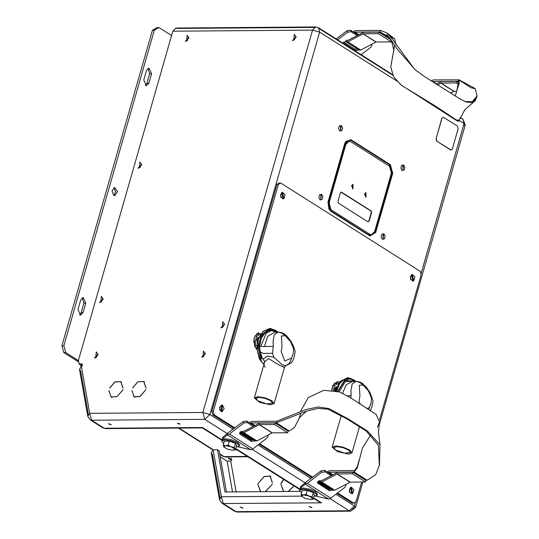 <?xml version="1.0" encoding="UTF-8"?>
<svg xmlns="http://www.w3.org/2000/svg" width="539" height="539" viewBox="0 0 539 539"><rect width="100%" height="100%" fill="white"/><g stroke="black" fill="none" stroke-linecap="round" stroke-linejoin="round"><path stroke-width="0.81" d="M236.796 449.728L235.509 449.654M226.36 456.573L225.194 456.91L222.971 456.304L222.257 455.468M80.217 364.687L81.194 366.567M81.672 366.271L81.086 364.957M82.245 297.744L83.855 303.167L81.113 312.728L79.563 314.924M148.036 68.312L149.64 73.728L146.904 83.289L145.355 85.485M113.769 187.808L115.595 191.601L113.83 195.428M78.681 362.019L63.811 352.6L61.931 345.769L152.396 30.292L157.011 27.563L158.924 27.55L171.537 35.534M78.438 360.638L65.724 352.587L63.811 352.6M61.931 345.769L63.851 345.755L154.309 30.278L152.396 30.292M83.026 312.714L80.52 315.174L77.96 309.501L80.695 299.94L83.201 297.481L85.768 303.154L83.026 312.714L81.113 312.728M146.487 70.508L148.993 68.049L151.56 73.715L148.818 83.275L146.312 85.735L143.745 80.068L146.487 70.508M113.689 195.34L112.058 190.799L114.726 187.545L117.509 191.588L114.787 195.67L113.689 195.34M63.851 345.755L65.724 352.587M158.924 27.55L154.309 30.278M338.054 384.132L336.754 384.139L334.618 385.607L333.014 385.014M336.787 386.631L334.288 390.607M336.336 388.424L335.851 388.511L335.406 390.061L335.709 390.66M336.72 387.352L334.968 388.868L334.941 390.735M334.51 390.654L334.584 388.754L336.599 387.083M367.308 408.414L369.431 407.457L371.115 403.172L371.533 398.415L368.508 391.092L363.158 385.028L359.318 385.277L359.911 396.084L359.008 400.861L360.146 403.873M362.632 384.725L360.092 382.609L356.205 381.342L352.149 383.923L350.929 390.755L351.172 395.687L350.748 397.923M354.669 381.619L352.722 381.363L356.212 381.336L359.877 382.036L362.329 383.364L366.655 387.554L370.118 392.816L373.069 400.814L372.051 406.372L370.515 410.415M370.421 404.506L368.824 409.357M347.325 395.734L351.172 395.687M348.517 454.094L337.535 451.635L332.186 447.188L335.676 445.962L342.925 447.114L349.683 449.977L351.994 452.868L348.517 454.094M342.171 415.859L342.966 416.714M335.736 450.078L344.637 453.198L350.39 452.403L348.45 449.984L342.791 447.586L336.72 446.622L333.789 447.639L335.736 450.078M347.85 377.657L340.149 381.322L335.44 390.842M253.701 341.369L255.142 335.723M258.909 337.34L258.545 337.299L257.251 343.202M256.739 336.316L255.398 335.723L258.1 333.809L260.849 333.803L256.294 333.823L258.1 333.809L258.882 334.847L256.739 336.316L255.237 341.571L253.775 341.369L254.731 345.6L256.948 349.036M258.464 339.139L257.979 339.22L257.534 340.776L257.837 341.369M258.848 338.061L257.09 339.577L257.595 342.534M257.319 342.811L256.705 339.469L258.72 337.798M293.661 349.124L290.629 341.8L285.286 335.736L281.439 335.986L282.038 346.82L281.136 351.576L284.707 360.948L291.559 358.172L293.236 353.88L293.661 349.124M284.754 335.433L282.22 333.318L278.333 332.051L274.277 334.638L273.051 341.463L273.293 346.395L272.518 353.281L263.221 353.355L260.33 352.021L262.25 358.037L263.227 359.095L267.324 356.016L273.886 357.29L282.032 364.539L285.791 365.718L288.931 363.67L290.676 361.002L292.542 355.214M276.797 332.327L274.85 332.078L278.34 332.051L282.005 332.745L284.457 334.079L286.964 336.221L290.642 340.843L293.512 346.126L295.197 351.522L294.173 357.081L293 360.308L291.383 362.801L285.791 365.718L284.471 367.47L278.522 364.694L268.718 358.563L264.737 361.635L263.969 364.748L265.094 367.423M273.886 357.29L272.518 353.281M277.255 332.058L271.481 329.888L265.727 332.051L261.388 338.02L259.515 346.348L260.33 352.021M259.515 346.348L260.815 346.402L266.3 333.109L271.481 330.697L276.844 332.058M274.85 332.078L267.721 336.262L264.427 346.489L260.815 346.402M264.427 346.489L273.293 346.395M270.639 404.802L259.663 402.343L254.314 397.897L257.804 396.67L265.053 397.829L271.811 400.686L274.115 403.576L270.639 404.802M282.719 366.264L284.471 367.47L274.115 403.576M257.858 400.787L266.765 403.906L272.518 403.111L270.571 400.693L264.918 398.301L258.848 397.331L255.917 398.355L257.858 400.787M264.737 361.635L263.227 359.095M263.928 364.371L261.644 361.871L264.07 363.886M276.379 330.676L270.1 328.366L263.187 331.35L258.41 339.294L257.224 349.791L259.98 359.661L261.644 361.871L260.903 359.56L261.408 358.287L262.25 358.037M269.978 328.366L263.14 331.182L258.376 338.714L256.935 348.821L259.225 358.61L259.98 359.661M383.707 234.532L383.108 234.35L383.141 238.784L383.707 234.532M321.412 195.098L320.813 194.916L320.846 199.349L321.412 195.098M341.147 126.267L340.547 126.086L340.581 130.519L341.147 126.267M403.448 165.702L402.849 165.52L402.882 169.953L403.448 165.702M236.163 491.858L230.712 460.96L227.094 461.135L220.222 456.789M88.322 414.511L80.634 370.913L79.509 369.404L81.389 366.446L82.393 365.84L82.049 363.913L79.024 363.94L78.391 360.362L172.79 31.174L175.99 28.021L177.405 28.446L314.338 27.395M292.495 40.546L293.843 40.135L296.086 36.591L292.495 40.546M220.95 327.86L222.297 327.449L224.541 323.905L220.95 327.86M201.687 357.222L203.041 356.811L205.285 353.261L201.687 357.222M94.487 358.044L95.841 357.633L98.085 354.089L94.487 358.044M185.288 41.375L186.642 40.964L188.886 37.413L185.288 41.375M138.072 168.242L139.426 167.831L141.669 164.287L138.072 168.242M99.553 302.561L100.908 302.15L103.151 298.606L99.553 302.561M132.607 387.925L137.755 381.801L143.805 381.396L146.008 387.972M132.668 387.972L137.755 381.888L143.751 381.484L145.847 387.871M131.887 390.452L134.07 396.785L140.059 396.381L146.096 389.427L140.059 396.475L134.009 396.872L131.954 390.492M108.912 390.627L111.095 396.96L117.084 396.556L123.121 389.603L117.084 396.65L111.041 397.048L108.979 390.667M109.633 388.1L114.787 381.976L120.83 381.578L123.033 388.147M109.693 388.147L114.787 382.07L120.776 381.666L122.872 388.046M228.071 456.883L228.347 458.446L229.971 459.477L231.561 459.464M311.387 507.576L311.892 507.394L309.009 506.566L311.387 507.576M242.469 508.102L242.974 507.927L240.091 507.098L242.469 508.102M110.731 424.719L111.236 424.543L108.352 423.715L110.731 424.719M179.649 424.193L180.154 424.011L177.27 423.189L179.649 424.193M230.712 460.96L231.716 460.353L231.372 458.426L228.347 458.446M79.024 363.94L80.648 364.964L82.231 364.95M272.202 482.56L270.1 476.18L264.11 476.577L258.073 483.53L264.11 476.489L270.154 476.092L272.363 482.661M260.546 491.676L257.871 484.231L260.768 491.669M265.262 491.635L272.444 484.116L265.484 491.635M283.521 491.494L280.846 484.056L283.736 491.494M288.237 491.46L293.971 485.915M288.453 491.46L294.024 485.949M281.931 482.439L281.014 483.288L283.669 479.393M281.991 482.486L283.73 479.434M101.042 301.887L101.386 301.82M103.057 299.172L102.976 298.835M139.561 167.568L139.897 167.501M141.575 164.86L141.487 164.523M186.777 40.701L187.114 40.634M188.791 37.986L188.704 37.649M95.976 357.37L96.313 357.303M97.99 354.655L97.903 354.318M203.176 356.548L203.52 356.481M205.191 353.833L205.11 353.496M222.432 327.186L222.775 327.119M224.446 324.471L224.365 324.134M293.984 39.879L294.321 39.812M295.999 37.164L295.911 36.827M226.42 491.939L219.171 450.82L217.547 449.789L213.127 449.822L221.401 496.742L219.521 499.7L221.866 503.19L223.274 503.574L235.994 511.626L349.218 510.756L330.077 498.642M217.547 449.789L224.985 491.945L299.967 491.373M220.06 497.895L212.373 454.296L211.248 452.78L213.127 449.822M202.482 427.494L202.354 427.926L202.469 427.494L222.041 439.878M313.685 497.881L321.487 502.826L318.785 501.62L316.757 499.828M81.389 366.446L89.663 413.359L87.783 416.317L90.128 419.814L91.536 420.198L104.256 428.242L202.469 427.494M383.916 233.805L385.142 236.217L384.354 238.972L382.333 239.329L381.107 236.917L381.902 234.162L383.916 233.805M403.657 164.974L404.883 167.386L404.088 170.142L402.074 170.499L400.848 168.087L401.636 165.332L403.657 164.974M341.355 125.547L342.582 127.952L341.793 130.714L339.772 131.065L338.546 128.659L339.334 125.897L341.355 125.547M321.621 194.377L322.848 196.782L322.053 199.545L320.038 199.895L318.812 197.49L319.6 194.727L321.621 194.377M345.937 144.324L329.147 202.88L331.02 209.711L369.963 234.357L371.371 234.775L374.578 231.629L391.368 173.073L389.488 166.241L350.552 141.595L349.144 141.171L345.937 144.324L345.176 144.331L328.386 202.88L329.147 202.88M351.543 185.739L352.991 188.933L352.951 184.358L351.543 185.739M364.526 193.959L365.968 197.146L365.934 192.571L364.526 193.959M338.438 203.109L368.029 221.839L369.134 221.185L371.6 212.582L371.155 210.938L341.564 192.207L340.453 192.861L337.987 201.465L338.438 203.109M370.987 234.748L371.371 234.775M344.92 143.017L350.748 139.574L390.337 164.631L392.702 173.262L375.71 232.538L369.875 235.981L330.292 210.924L327.921 202.293L344.92 143.017L328.056 202.489L328.925 209.139L330.245 210.473L328.386 202.88M345.176 144.331L348.76 141.205M368.063 221.94L368.831 221.185L371.297 212.582L370.845 210.944L340.917 192.113M365.664 197.153L365.624 192.571M352.681 188.94L352.647 184.358M234.249 428.424L212.784 414.835L211.847 411.419L213.276 411.405L278.38 184.358L276.952 184.372L279.256 183.011L280.684 182.997L420.211 271.306L421.148 274.728L379.53 419.874M361.703 482.041L356.043 501.769L353.732 503.136L337.623 492.936M353.732 503.136L352.311 503.143L336.969 493.434M330.791 489.527L317.956 481.408M312.128 477.716L259.091 444.149M252.912 440.235L240.084 432.116M333.176 490.099L329.376 490.766L328.871 489.264L331.748 489.217L318.589 480.889M312.782 477.21L259.744 443.644M253.869 439.925L240.711 431.598M234.903 427.919L214.212 414.821L212.784 414.835M211.847 411.419L276.952 184.372M339.685 381.848L336.545 381.855M349.454 489.129L349.757 492.585L349.454 489.129M410.449 276.426L410.745 279.876L410.449 276.426M280.657 194.276L280.954 197.725L280.657 194.276M219.663 406.979L219.966 410.435L219.663 406.979M339.691 381.841L336.74 381.848L332.765 385.756L331.613 390.223M258.861 332.556L254.893 336.464L254.031 339.469L254.893 346.449L256.988 349.696M280.684 182.997L278.38 184.358M213.276 411.405L214.212 414.821M350.491 487.451L349.346 491.346L352.001 493.906L350.491 487.451M352.728 493.542L353.874 489.648L351.219 487.088L352.728 493.542M351.799 492.848L350.619 487.788M221.677 404.897L219.494 407.956L221.192 411.668L221.677 404.897M221.96 411.796L224.143 408.73L222.445 405.025L221.96 411.796M221.246 411.068L221.63 405.759M281.695 192.591L280.549 196.486L283.197 199.046L281.695 192.591M283.932 198.682L285.077 194.788L282.423 192.228L283.932 198.682M283.002 197.988L281.816 192.928M411.486 274.742L410.341 278.636L412.989 281.196L411.486 274.742M413.716 280.832L414.868 276.938L412.214 274.378L413.716 280.832M412.793 280.139L411.607 275.079M441.906 118.472L436.152 138.543L436.9 141.279L451.096 150.071L452.376 148.811L458.13 128.74L457.382 126.005L443.193 117.212L441.758 118.472L436.152 138.543M436.9 141.279L450.53 149.903M452.221 148.818L450.941 150.071L450.375 149.903M436.752 141.279L435.997 138.543M441.758 118.472L443.038 117.212L443.604 117.381M287.624 432.723L288.062 431.193L275.085 422.974L274.647 424.503L287.624 432.723L272.31 432.844L256.881 440.902L255.52 440.949L243.278 432.884M274.647 424.503L259.333 424.624L243.897 432.682L256.881 440.902M275.085 422.974L259.771 423.095L243.756 431.315L243.278 431.045M379.49 464.672L379.975 444.769L367.443 431.085L348.221 418.911L328.945 408.542L318.205 407.019L305.997 409.532L276.729 421.242L276.291 422.778L289.268 430.991L294.469 427.481L299.596 417.469L306.57 411.102L276.291 422.778L251.059 422.974L250.406 423.378M289.268 430.991L287.765 431.005M276.729 421.242L251.497 421.444L249.328 422.691M243.897 432.682L242.543 432.729L241.748 431.139M306.57 411.102L317.842 408.434L327.894 409.189L347.001 418.931L366.224 431.099L378.425 445.355L379.335 465.339L375.777 474.637L367.14 480.283L365.637 480.289M298.646 419.497L300.749 413.561M370.893 434.562L362.511 447.99L357.296 467.812L354.163 472.063L328.931 472.265L332.819 474.724M300.142 412.045L308.328 397.533L323.824 390.297L339.637 392.021L350.094 397.499L376.168 414.451L379.544 422.125L377.374 427.252M359.318 459.545L357.222 466.754L354.601 470.534L329.369 470.736L327.2 471.982M319.627 480.431L320.415 482.021L321.776 481.974L337.205 473.916L350.182 482.129L334.753 490.187L333.398 490.234L321.156 482.176M321.156 480.337L321.628 480.606L337.643 472.386L352.957 472.265L352.519 473.794L365.503 482.007L350.182 482.129M352.519 473.794L337.205 473.916M352.957 472.265L365.941 480.478L365.503 482.007M328.931 472.265L328.285 472.663M253.229 426.336L247.286 422.576L243.729 423.027L243.224 421.532L227.835 432.952L227.29 434.865L229.405 434.036L252.899 448.906L251.841 449.519L250.783 449.735L227.29 434.865L222.506 438.975L223.058 437.062L222.735 438.18M222.135 439.662L222.506 438.975M250.783 449.735L237.975 446.851M227.835 432.952L223.058 437.062M255.304 440.808L251.504 441.475L240.145 434.286L239.619 433.646L243.884 431.247M252.899 448.906L267.223 437.897L268.065 436.031L267.459 435.344M229.405 434.036L243.729 423.027M253.896 439.918L250.992 439.979L239.646 432.797M243.224 421.532L246.774 421.074L254.246 425.803M331.108 475.627L325.158 471.861L321.608 472.319L321.096 470.823L305.714 482.243L305.162 484.15L307.284 483.328L330.778 498.198L329.713 498.804L328.655 499.02L305.162 484.15L300.385 488.267L300.93 486.353L300.614 487.472M300.007 488.947L300.385 488.267M328.655 499.02L315.854 496.136M305.714 482.243L300.93 486.353M329.376 490.766L317.491 482.931L321.756 480.539M330.778 498.198L345.101 487.189L345.937 485.322L345.331 484.635M307.284 483.328L321.608 472.319M328.871 489.264L317.525 482.088M321.096 470.823L324.646 470.365L332.118 475.095M312.189 496.702L308.988 496.035L306.058 494.411L303.43 494.91L301.523 496.096L305.175 498.407L310.733 499.532L313.354 499.033L312.633 498.346L312.189 496.702L313.341 492.7L307.203 490.409L302.231 490.45L301.079 494.452L301.948 496.628M313.354 499.033L314.5 495.031L313.341 492.7M306.058 494.411L307.203 490.409M311.589 499.471L312.633 498.346L308.988 496.035L301.079 494.452M234.317 447.41L231.11 446.75L228.179 445.12L225.558 445.618L223.651 446.804L227.303 449.115L232.855 450.24L235.482 449.742L234.761 449.061L234.317 447.41L235.462 443.415L229.324 441.118L224.352 441.158L223.207 445.16L224.069 447.336M235.482 449.742L236.628 445.74L235.462 443.415M228.179 445.12L229.324 441.118M233.717 450.18L234.761 449.061L231.11 446.75L223.207 445.16M222.095 440.451L222.055 439.851L225.134 438.766L231.541 439.79L237.51 442.317L239.552 444.87L239.201 445.355M223.698 443.442L221.738 440.942L224.824 439.858L231.231 440.875L237.2 443.408L239.242 445.962L236.257 447.047M299.967 489.742L299.927 489.142L303.012 488.058L309.413 489.075L315.389 491.608L317.431 494.162L317.073 494.647M301.57 492.734L299.617 490.234L302.696 489.149L309.103 490.167L315.072 492.693L317.114 495.247L314.129 496.331M96.252 351.886L97.916 354.136L95.814 357.465L96.252 351.886M97.842 354.628L97.808 355.228M96.757 356.899L96.225 357.182M203.452 351.064L205.123 353.308L203.014 356.643L203.452 351.064M205.042 353.806L205.015 354.406M203.958 356.07L203.432 356.36M222.715 321.702L224.379 323.952L222.27 327.281L222.715 321.702M224.305 324.444L224.271 325.044M223.213 326.715L222.688 326.998M294.26 34.395L295.924 36.639L293.822 39.974L294.26 34.395M295.85 37.137L295.817 37.737M294.766 39.401L294.233 39.691M187.053 35.217L188.724 37.46L186.615 40.796L187.053 35.217M188.643 37.959L188.616 38.559M187.559 40.23L187.026 40.513M139.837 162.084L141.508 164.334L139.399 167.663L139.837 162.084M141.427 164.826L141.393 165.433M140.342 167.097L139.81 167.38M101.319 296.403L102.989 298.653L100.881 301.981L101.319 296.403M102.915 299.145L102.882 299.745M101.824 301.416L101.298 301.699M437.587 84.859L441.064 83.08L454.04 91.293L450.564 93.072M456.668 91.273L454.04 91.293M436.334 84.071L441.502 81.551L456.816 81.429L456.378 82.959L458.467 84.279M456.378 82.959L441.064 83.08M456.816 81.429L458.723 82.635M456.897 90.606L458.467 81.322L432.433 81.598M431.355 80.917L433.228 79.9L459.127 79.839L459.174 83.255L455.185 95.996M414.713 69.383L392.507 39.32L387.285 33.122L380.581 30.406L380.143 31.936L389.448 37.434L396.906 48.779L415.246 69.821L425.089 76.909L458.628 98.118L465.723 101.837L472.818 102.653L476.779 96.75M459.491 80.351L471.436 87.911L475.277 88.672L477.069 95.996L472.083 101.79L464.989 101.5M394.636 45.06L390.788 67.045L393.564 76.592L401.232 85.182L435.883 106.372L458.48 121.342L457.82 119.557M457.321 120.507L457.025 120.776L400.511 84.583M395.983 44.885L394.723 38.943L390.714 36.82M390.647 39.542L378.944 32.138L378.506 33.667L391.482 41.88L376.168 42.002L360.732 50.06L359.378 50.107L347.136 42.049M378.506 33.667L363.003 33.836L347.756 41.847L360.732 50.06M391.698 41.139L391.482 41.88M378.944 32.138L363.623 32.259L347.615 40.472L347.136 40.209M390.074 38.222L380.143 31.936L354.918 32.138L354.264 32.535M380.581 30.406L355.356 30.608L353.186 31.855M347.756 41.847L346.402 41.894L345.607 40.304M359.163 49.972L355.363 50.639L344.003 43.45L343.471 42.803L347.736 40.412M361.137 54.702L371.081 47.061L371.923 45.195L371.317 44.501M357.087 35.5L351.145 31.734L347.588 32.192L347.076 30.689L350.633 30.238L358.105 34.968M337.643 39.832L347.588 32.192M357.755 49.076L354.851 49.137L343.505 41.954M336.296 38.976L347.076 30.689M247.361 456.412L224.029 456.594L219.71 453.858M213.336 449.822L179.022 428.107M237.153 449.95L235.327 449.796M151.56 73.715L149.64 73.728M148.818 83.275L146.904 83.289M85.768 303.154L83.855 303.167M331.734 390.236L333.27 385.008L335.972 383.101L338.721 383.094L334.167 383.114L335.986 383.101L336.754 384.139M334.618 385.607L333.196 390.425M352.722 381.363L346.267 384.698L342.575 393.194M354.258 379.968L347.978 377.657L340.365 381.336L335.662 390.89M336.525 391.092L339.557 383.687L344.522 379.079L350.37 378.237L355.868 381.342M337.522 391.354L344.758 380.083L350.107 378.957L355.282 381.349M355.134 381.349L344.899 380.44L337.933 391.476M339.172 391.86L345.344 381.484L354.723 381.349M255.237 341.571L256.005 344.879L256.941 346.328M260.175 334.84L258.882 334.847M254.435 345.6L256.005 344.879M260.903 359.56L258.04 347.055L261.381 334.867L269.318 328.898L277.996 332.051M261.408 358.287L259.07 346.692L262.183 335.548L269.359 329.821L277.41 332.058M396.805 80.985L319.607 32.124L209.961 414.518L233.205 429.226M258.046 444.951L311.077 478.517M335.918 494.243L354.419 505.953L355.524 502.079L354.426 505.959L355.592 507.415L362.868 482.028M420.939 273.96L464.066 123.559L458.992 120.345M227.182 433.518L204.759 419.329L91.536 420.198L89.663 413.359L202.886 412.49L312.539 30.096L172.79 31.174M319.512 28.87L392.843 75.285M460.124 117.866L463.021 119.186L464.066 123.559L465.238 125.021L463.021 119.186L460.313 117.475M379.065 425.534L465.238 125.021L463.479 125.641L420.946 273.987M235.812 448.596L299.92 489.169M321.487 502.826L223.274 503.574L221.401 496.742L301.544 496.129M305.054 482.809L252.198 449.351M227.094 461.135L232.511 491.891M346.456 142.04L348.315 141.178M328.487 203.136L345.486 143.866M328.339 203.035L328.015 202.549L345.014 143.28M345.358 143.778L345.007 143.367M330.292 210.924L330.245 210.473L369.828 235.53L369.579 234.566M349.541 141.205L350.444 140.025L345.849 141.407L345.061 143.172M369.875 235.981L369.828 235.53L375.225 232.343L374.423 232.093M389.219 166.066L390.027 165.082L350.444 140.025L350.748 139.574M375.71 232.538L375.225 232.343L392.224 173.073L391.429 172.824M392.702 173.262L392.224 173.073L390.027 165.082L390.337 164.631M345.849 141.407L328.062 202.469L328.925 209.139M107.072 428.222L105.671 428.667L102.848 427.858L105.671 428.667L202.354 427.926L221.92 440.309M101.891 426.747L102.848 427.858L90.128 419.814L87.783 416.317L79.509 369.404M211.248 452.78L219.521 499.7L221.866 503.19L234.586 511.241L237.403 512.05L234.586 511.241L233.63 510.13M317.154 27.374L315.739 26.95L312.539 30.096L319.607 32.124L318.562 27.759L317.154 27.374M354.419 505.953L349.218 510.756L350.626 511.181L237.403 512.05L238.811 511.605M353.833 508.034L355.592 507.415L350.626 511.181L353.833 508.034M202.886 412.49L204.759 419.329L209.961 414.518L202.886 412.49M369.195 234.364L369.963 234.357M331.02 209.711L330.259 209.718M259.151 424.678L272.128 432.891M259.333 424.624L272.31 432.844M250.797 423.081L254.711 425.561M251.059 422.974L254.947 425.439M367.14 480.283L354.163 472.063L354.601 470.534M337.023 473.963L350 482.183M328.669 472.366L332.59 474.852M321.776 481.974L334.753 490.187M246.774 421.074L247.286 422.576M240.145 434.286L239.646 432.81M251.504 441.475L250.992 439.979M324.646 470.365L325.158 471.861M318.023 483.577L317.518 482.102M440.882 83.127L453.858 91.34M432.527 81.53L436.449 84.01M432.79 81.429L436.678 83.889M458.702 81.659L458.022 81.227L458.46 79.698M363.003 33.836L375.986 42.055M363.185 33.789L376.168 42.002M354.649 32.239L358.57 34.718M354.918 32.138L358.806 34.597M350.633 30.238L351.145 31.734M344.003 43.45L343.498 41.968M355.363 50.639L354.851 49.137M178.422 428.107L212.932 449.95M219.784 454.289L222.971 456.304M247.866 456.735L225.194 456.91M336.316 387.056L335.278 387.063M341.328 415.32L332.186 447.188M359.459 426.814L351.994 452.868M355.969 381.342L347.736 377.657M258.437 337.764L257.406 337.778M264.386 362.781L254.314 397.897M278.09 332.051L269.864 328.366M283.393 491.298L283.703 491.494M260.418 491.474L260.728 491.669M270.1 476.18L270.888 476.671M143.751 381.484L144.533 381.983M134.07 396.785L134.851 397.283M111.095 396.96L111.876 397.459M120.776 381.666L121.558 382.158M318.785 501.62L313.563 498.312M299.792 489.601L235.684 449.027M175.99 28.021L315.739 26.95L318.562 27.759L392.486 74.544M349.144 141.171L348.376 141.178M242.543 432.729L255.52 440.949M379.335 465.339L379.672 463.991M379.975 444.769L378.466 432.433L379.544 422.125M320.415 482.021L333.398 490.234M222.169 439.48L222.715 437.567M268.065 436.031L267.775 435.175M300.041 488.772L300.587 486.858M345.937 485.322L345.647 484.467M222.055 439.851L221.738 440.942M239.552 444.87L239.242 445.962M299.927 489.142L299.617 490.234M317.431 494.162L317.114 495.247M97.842 354.992L97.916 354.136M96.555 357.027L95.814 357.465M205.049 354.17L205.123 353.308M203.762 356.205L203.014 356.643M224.305 324.815L224.379 323.952M223.018 326.843L222.27 327.281M295.85 37.501L295.924 36.639M294.563 39.536L293.822 39.974M188.65 38.323L188.724 37.46M187.363 40.358L186.615 40.796M141.427 165.197L141.508 164.334M140.14 167.225L139.399 167.663M102.915 299.509L102.989 298.653M101.628 301.544L100.881 301.981M415.246 69.821L414.188 68.884M476.57 97.505L477.069 95.996M388.201 36.032L386.369 34.53L391.577 40.951L393.928 50.693M458.561 121.342L464.962 109.525L475.196 100.806L476.564 97.519M425.089 76.909L415.124 69.72M465.73 101.837L458.628 98.118M475.277 88.672L459.127 79.839M387.285 33.122L394.723 38.943M457.025 120.776L458.48 121.342M346.402 41.894L359.378 50.107M371.923 45.195L371.627 44.339"/></g></svg>
